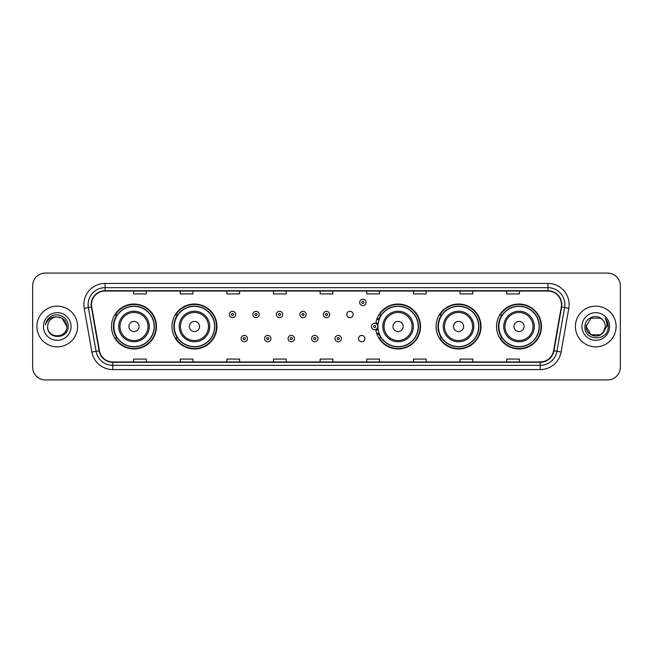 <?xml version="1.0" encoding="UTF-8"?>
<svg xmlns="http://www.w3.org/2000/svg" width="653" height="653" viewBox="0 0 653 653"><rect width="100%" height="100%" fill="white"/><g stroke="black" fill="none" stroke-linecap="round" stroke-linejoin="round"><path stroke-width="0.98" d="M496.533 326.5A22.471 22.471 0 0 0 519.004 348.971A22.471 22.471 0 0 0 541.484 326.5A22.471 22.471 0 0 0 519.004 304.029A22.471 22.471 0 0 0 496.533 326.5M436.065 326.5A22.471 22.471 0 0 0 458.545 348.971A22.471 22.471 0 0 0 481.016 326.5A22.471 22.471 0 0 0 458.545 304.029A22.471 22.471 0 0 0 436.065 326.5M375.801 329.455A22.471 22.471 0 0 0 399.554 348.922A22.471 22.471 0 0 0 420.548 326.5A22.471 22.471 0 0 0 399.554 304.078A22.471 22.471 0 0 0 375.801 323.545M171.984 326.5A22.471 22.471 0 0 0 194.455 348.971A22.471 22.471 0 0 0 216.935 326.5A22.471 22.471 0 0 0 194.455 304.029A22.471 22.471 0 0 0 171.984 326.5M111.516 326.5A22.471 22.471 0 0 0 133.996 348.971A22.471 22.471 0 0 0 156.467 326.5A22.471 22.471 0 0 0 133.996 304.029A22.471 22.471 0 0 0 111.516 326.5M358.554 338.589A3.183 3.183 0 0 0 361.738 341.764A3.183 3.183 0 0 0 364.913 338.589A3.183 3.183 0 0 0 361.738 335.405A3.183 3.183 0 0 0 358.554 338.589M346.808 314.501A3.183 3.183 0 0 0 349.992 317.676A3.183 3.183 0 0 0 353.175 314.501A3.183 3.183 0 0 0 349.992 311.318A3.183 3.183 0 0 0 346.808 314.501M116.911 337.952A20.561 20.561 0 0 1 116.911 315.048M177.371 337.952A20.561 20.561 0 0 1 177.371 315.048M380.993 337.952A20.561 20.561 0 0 1 378.871 333.846M441.461 337.952A20.561 20.561 0 0 1 441.461 315.048M501.92 337.952A20.561 20.561 0 0 1 501.92 315.048M378.871 319.154A20.561 20.561 0 0 1 380.993 315.048M32.65 285.794L32.65 367.206A12.717 12.717 0 0 0 45.367 379.924L607.633 379.924A12.717 12.717 0 0 0 620.35 367.206L620.35 285.794A12.717 12.717 0 0 0 607.633 273.076L45.367 273.076A12.717 12.717 0 0 0 32.65 285.794L32.65 367.206M36.886 326.5A20.357 20.357 0 0 0 57.244 346.857A20.357 20.357 0 0 0 77.593 326.5A20.357 20.357 0 0 0 57.244 306.143A20.357 20.357 0 0 0 36.886 326.5A20.357 20.357 0 0 0 57.244 346.857A20.357 20.357 0 0 0 77.593 326.5A20.357 20.357 0 0 0 57.244 306.143A20.357 20.357 0 0 0 36.886 326.5M575.407 326.5A20.357 20.357 0 0 0 595.756 346.857A20.357 20.357 0 0 0 616.114 326.5A20.357 20.357 0 0 0 595.756 306.143A20.357 20.357 0 0 0 575.407 326.5A20.357 20.357 0 0 0 595.756 346.857A20.357 20.357 0 0 0 616.114 326.5A20.357 20.357 0 0 0 595.756 306.143A20.357 20.357 0 0 0 575.407 326.5M91.502 304.616A13.566 13.566 0 0 1 105.076 291.05L547.924 291.05A13.566 13.566 0 0 1 561.286 306.975L553.573 350.734A13.566 13.566 0 0 1 540.211 361.95L112.789 361.95A13.566 13.566 0 0 1 99.427 350.734L91.714 306.975A13.566 13.566 0 0 1 91.502 304.616M91.167 304.616A13.909 13.909 0 0 0 91.379 307.032L99.093 350.792A13.909 13.909 0 0 0 112.789 362.284L540.211 362.284A13.909 13.909 0 0 0 553.907 350.792L561.621 307.032A13.909 13.909 0 0 0 547.924 290.716L105.076 290.716A13.909 13.909 0 0 0 91.167 304.616M84.196 308.306A21.198 21.198 0 0 1 105.076 283.418L547.924 283.418A21.198 21.198 0 0 1 568.804 308.306L561.09 352.065A21.198 21.198 0 0 1 540.211 369.582L112.789 369.582A21.198 21.198 0 0 1 91.91 352.065L84.196 308.306L88.367 307.563A16.962 16.962 0 0 1 105.076 287.663L547.924 287.663A16.962 16.962 0 0 1 564.633 307.563L556.911 351.322A16.962 16.962 0 0 1 540.211 365.337L112.789 365.337A16.962 16.962 0 0 1 96.089 351.322L88.367 307.563A16.962 16.962 0 0 1 88.114 304.616M607.633 273.076L45.367 273.076M45.367 379.924L607.633 379.924M620.35 367.206L620.35 285.794M553.907 350.792L556.911 351.322L564.633 307.563L568.804 308.306M320.141 291.05L320.141 293.923L332.859 293.923L332.859 291.05M273.493 291.05L273.493 293.923L286.218 293.923L286.218 291.05M226.852 291.05L226.852 293.923L239.578 293.923L239.578 291.05M180.212 291.05L180.212 293.923L192.929 293.923L192.929 291.05M133.571 291.05L133.571 293.923L146.288 293.923L146.288 291.05M366.782 291.05L366.782 293.923L379.507 293.923L379.507 291.05M413.422 291.05L413.422 293.923L426.148 293.923L426.148 291.05M460.071 291.05L460.071 293.923L472.788 293.923L472.788 291.05M506.712 291.05L506.712 293.923L519.429 293.923L519.429 291.05M332.859 361.95L332.859 359.077L320.141 359.077L320.141 361.95M286.218 361.95L286.218 359.077L273.493 359.077L273.493 361.95M239.578 361.95L239.578 359.077L226.852 359.077L226.852 361.95M192.929 361.95L192.929 359.077L180.212 359.077L180.212 361.95M146.288 361.95L146.288 359.077L133.571 359.077L133.571 361.95M379.507 361.95L379.507 359.077L366.782 359.077L366.782 361.95M426.148 361.95L426.148 359.077L413.422 359.077L413.422 361.95M472.788 361.95L472.788 359.077L460.071 359.077L460.071 361.95M519.429 361.95L519.429 359.077L506.712 359.077L506.712 361.95M47.661 326.5A9.583 9.583 0 0 1 57.244 316.917C63.063 317.48 66.263 320.68 66.826 326.5L62.035 318.199L57.244 316.917L62.035 318.199L66.826 326.5L62.035 318.199L57.244 316.917L62.035 318.199L66.826 326.5L62.035 318.199L57.244 316.917L62.035 318.199L66.826 326.5C67.414 338.866 47.073 338.866 47.661 326.5C46.763 339.895 68.606 339.584 68.173 326.5C68.916 317.334 57.007 311.391 49.955 317.113C47.465 319.113 45.971 321.676 45.481 324.819C47.457 319.195 51.375 316.566 57.244 316.917L62.035 318.199L66.826 326.5C67.414 338.866 47.073 338.866 47.661 326.5C47.073 338.866 67.414 338.866 66.826 326.5C67.332 335.242 54.746 339.576 49.75 332.483M43.416 326.5A13.827 13.827 0 0 0 57.244 340.327A13.827 13.827 0 0 0 71.071 326.5A13.827 13.827 0 0 0 57.244 312.673A13.827 13.827 0 0 0 43.416 326.5M139.081 326.5A5.085 5.085 0 0 0 133.996 321.415A5.085 5.085 0 0 0 128.902 326.5A5.085 5.085 0 0 0 133.996 331.585A5.085 5.085 0 0 0 139.081 326.5M149.259 326.5A15.264 15.264 0 0 0 133.996 311.236A15.264 15.264 0 0 0 118.724 326.5A15.264 15.264 0 0 0 133.996 341.764A15.264 15.264 0 0 0 149.259 326.5A15.264 15.264 0 0 1 133.996 341.764A15.264 15.264 0 0 1 118.724 326.5M154.132 326.5A20.145 20.145 0 0 0 133.996 306.355A20.145 20.145 0 0 0 113.851 326.5A20.145 20.145 0 0 0 133.996 346.645A20.145 20.145 0 0 0 154.132 326.5M156.043 326.5A22.047 22.047 0 0 1 115.148 337.952L117.189 337.952A20.333 20.333 0 0 0 154.32 326.549A20.333 20.333 0 0 0 117.189 315.048L115.148 315.048A22.047 22.047 0 0 1 156.043 326.5M199.549 326.5A5.085 5.085 0 0 0 194.455 321.415A5.085 5.085 0 0 0 189.37 326.5A5.085 5.085 0 0 0 194.455 331.585A5.085 5.085 0 0 0 199.549 326.5M209.727 326.5A15.264 15.264 0 0 0 194.455 311.236A15.264 15.264 0 0 0 179.191 326.5A15.264 15.264 0 0 0 194.455 341.764A15.264 15.264 0 0 0 209.727 326.5A15.264 15.264 0 0 1 194.455 341.764A15.264 15.264 0 0 1 179.191 326.5M214.6 326.5A20.145 20.145 0 0 0 194.455 306.355A20.145 20.145 0 0 0 174.318 326.5A20.145 20.145 0 0 0 194.455 346.645A20.145 20.145 0 0 0 214.6 326.5M216.51 326.5A22.047 22.047 0 0 1 175.616 337.952L177.657 337.952A20.333 20.333 0 0 0 214.788 326.549A20.333 20.333 0 0 0 177.657 315.048L175.616 315.048A22.047 22.047 0 0 1 216.51 326.5M403.162 326.5A5.085 5.085 0 0 0 398.077 321.415A5.085 5.085 0 0 0 392.984 326.5A5.085 5.085 0 0 0 398.077 331.585A5.085 5.085 0 0 0 403.162 326.5M413.341 326.5A15.264 15.264 0 0 0 398.077 311.236A15.264 15.264 0 0 0 382.813 326.5A15.264 15.264 0 0 0 398.077 341.764A15.264 15.264 0 0 0 413.341 326.5A15.264 15.264 0 0 1 398.077 341.764A15.264 15.264 0 0 1 382.813 326.5M418.214 326.5A20.145 20.145 0 0 0 398.077 306.355A20.145 20.145 0 0 0 377.932 326.5A20.145 20.145 0 0 0 398.077 346.645A20.145 20.145 0 0 0 418.214 326.5M420.124 326.5A22.047 22.047 0 0 1 379.23 337.952L381.279 337.952A20.333 20.333 0 0 0 418.41 326.549A20.333 20.333 0 0 0 381.279 315.048L379.23 315.048A22.047 22.047 0 0 1 420.124 326.5M463.63 326.5A5.085 5.085 0 0 0 458.545 321.415A5.085 5.085 0 0 0 453.451 326.5A5.085 5.085 0 0 0 458.545 331.585A5.085 5.085 0 0 0 463.63 326.5M473.809 326.5A15.264 15.264 0 0 0 458.545 311.236A15.264 15.264 0 0 0 443.273 326.5A15.264 15.264 0 0 0 458.545 341.764A15.264 15.264 0 0 0 473.809 326.5A15.264 15.264 0 0 1 458.545 341.764A15.264 15.264 0 0 1 443.273 326.5M478.682 326.5A20.145 20.145 0 0 0 458.545 306.355A20.145 20.145 0 0 0 438.4 326.5A20.145 20.145 0 0 0 458.545 346.645A20.145 20.145 0 0 0 478.682 326.5M480.592 326.5A22.047 22.047 0 0 1 439.698 337.952L441.738 337.952A20.333 20.333 0 0 0 478.869 326.549A20.333 20.333 0 0 0 441.738 315.048L439.698 315.048A22.047 22.047 0 0 1 480.592 326.5M524.098 326.5A5.085 5.085 0 0 0 519.004 321.415A5.085 5.085 0 0 0 513.919 326.5A5.085 5.085 0 0 0 519.004 331.585A5.085 5.085 0 0 0 524.098 326.5M534.276 326.5A15.264 15.264 0 0 0 519.004 311.236A15.264 15.264 0 0 0 503.741 326.5A15.264 15.264 0 0 0 519.004 341.764A15.264 15.264 0 0 0 534.276 326.5A15.264 15.264 0 0 1 519.004 341.764A15.264 15.264 0 0 1 503.741 326.5M539.149 326.5A20.145 20.145 0 0 0 519.004 306.355A20.145 20.145 0 0 0 498.868 326.5A20.145 20.145 0 0 0 519.004 346.645A20.145 20.145 0 0 0 539.149 326.5M541.059 326.5A22.047 22.047 0 0 1 500.165 337.952L502.206 337.952A20.333 20.333 0 0 0 539.337 326.549A20.333 20.333 0 0 0 502.206 315.048L500.165 315.048A22.047 22.047 0 0 1 541.059 326.5M600.548 334.801A9.583 9.583 0 0 0 605.339 326.5C605.29 323.61 604.188 321.194 602.033 319.26C596.14 313.089 584.827 318.174 584.933 326.5C583.855 341.299 607.845 341.682 608.237 327.218L608.253 326.5C608.221 323.357 607.176 320.599 605.119 318.215C606.686 320.786 607.233 323.545 606.768 326.5L603.168 332.573L605.339 326.5M590.965 334.801L600.548 334.801L603.054 332.712L600.548 334.801L590.965 334.801L586.174 326.5L590.965 334.801L600.548 334.801L604.27 330.9L600.548 334.801L590.965 334.801L586.174 326.5L590.965 318.199L600.548 318.199L602.033 319.26L600.548 318.199L590.965 318.199L586.174 326.5L590.965 318.199L600.548 318.199L602.033 319.26L600.548 318.199L590.965 318.199L586.174 326.5L586.28 325.08M603.054 332.712L600.548 334.801L590.965 334.801L586.174 326.5L590.965 334.801L600.548 334.801L603.054 332.712L600.727 334.695M604.27 330.9L600.548 334.801L590.965 334.801L586.174 326.5L590.965 334.801L600.548 334.801L603.119 332.638M586.174 326.5C585.684 334.997 597.699 339.478 602.907 332.883L603.168 332.573M581.929 326.5A13.827 13.827 0 0 0 595.756 340.327A13.827 13.827 0 0 0 609.584 326.5A13.827 13.827 0 0 0 595.756 312.673A13.827 13.827 0 0 0 581.929 326.5M605.209 318.321L608.253 326.859M235.717 314.501A3.183 3.183 0 0 1 232.533 317.676A3.183 3.183 0 0 1 229.358 314.501A3.183 3.183 0 0 1 232.533 311.318A3.183 3.183 0 0 1 235.717 314.501A3.183 3.183 0 0 0 232.533 311.318A3.183 3.183 0 0 0 229.358 314.501M259.208 314.501A3.183 3.183 0 0 1 256.025 317.676A3.183 3.183 0 0 1 252.85 314.501A3.183 3.183 0 0 1 256.025 311.318A3.183 3.183 0 0 1 259.208 314.501A3.183 3.183 0 0 0 256.025 311.318A3.183 3.183 0 0 0 252.85 314.501M282.7 314.501A3.183 3.183 0 0 1 279.517 317.676A3.183 3.183 0 0 1 276.341 314.501A3.183 3.183 0 0 1 279.517 311.318A3.183 3.183 0 0 1 282.7 314.501A3.183 3.183 0 0 0 279.517 311.318A3.183 3.183 0 0 0 276.341 314.501M306.192 314.501A3.183 3.183 0 0 1 303.008 317.676A3.183 3.183 0 0 1 299.825 314.501A3.183 3.183 0 0 1 303.008 311.318A3.183 3.183 0 0 1 306.192 314.501A3.183 3.183 0 0 0 303.008 311.318A3.183 3.183 0 0 0 299.825 314.501M329.683 314.501A3.183 3.183 0 0 1 326.5 317.676A3.183 3.183 0 0 1 323.317 314.501A3.183 3.183 0 0 1 326.5 311.318A3.183 3.183 0 0 1 329.683 314.501A3.183 3.183 0 0 0 326.5 311.318A3.183 3.183 0 0 0 323.317 314.501M366.064 302.412A3.183 3.183 0 0 1 362.88 305.596A3.183 3.183 0 0 1 359.705 302.412A3.183 3.183 0 0 1 362.88 299.237A3.183 3.183 0 0 1 366.064 302.412A3.183 3.183 0 0 0 362.88 299.237A3.183 3.183 0 0 0 359.705 302.412M241.104 338.589A3.183 3.183 0 0 1 244.279 335.405A3.183 3.183 0 0 1 247.463 338.589A3.183 3.183 0 0 1 244.279 341.764A3.183 3.183 0 0 1 241.104 338.589A3.183 3.183 0 0 0 244.279 341.764A3.183 3.183 0 0 0 247.463 338.589M264.596 338.589A3.183 3.183 0 0 1 267.771 335.405A3.183 3.183 0 0 1 270.954 338.589A3.183 3.183 0 0 1 267.771 341.764A3.183 3.183 0 0 1 264.596 338.589A3.183 3.183 0 0 0 267.771 341.764A3.183 3.183 0 0 0 270.954 338.589M288.087 338.589A3.183 3.183 0 0 1 291.262 335.405A3.183 3.183 0 0 1 294.446 338.589A3.183 3.183 0 0 1 291.262 341.764A3.183 3.183 0 0 1 288.087 338.589A3.183 3.183 0 0 0 291.262 341.764A3.183 3.183 0 0 0 294.446 338.589M311.571 338.589A3.183 3.183 0 0 1 314.754 335.405A3.183 3.183 0 0 1 317.938 338.589A3.183 3.183 0 0 1 314.754 341.764A3.183 3.183 0 0 1 311.571 338.589A3.183 3.183 0 0 0 314.754 341.764A3.183 3.183 0 0 0 317.938 338.589M335.062 338.589A3.183 3.183 0 0 1 338.246 335.405A3.183 3.183 0 0 1 341.429 338.589A3.183 3.183 0 0 1 338.246 341.764A3.183 3.183 0 0 1 335.062 338.589A3.183 3.183 0 0 0 338.246 341.764A3.183 3.183 0 0 0 341.429 338.589M377.116 318.395A8.481 8.481 0 0 1 379.238 319.382M371.443 326.5A3.183 3.183 0 0 1 374.626 323.317A3.183 3.183 0 0 1 377.809 326.5A3.183 3.183 0 0 1 374.626 329.683A3.183 3.183 0 0 1 371.443 326.5A3.183 3.183 0 0 0 374.626 329.683A3.183 3.183 0 0 0 377.809 326.5M379.238 333.618A8.481 8.481 0 0 1 377.116 334.605A8.481 8.481 0 0 0 379.238 333.618M547.924 283.418L547.924 290.716M88.367 307.563L91.379 307.032M112.789 369.582L112.789 362.284M540.211 362.284L540.211 369.582M91.91 352.065L99.093 350.792M561.621 307.032L564.633 307.563M105.076 283.418L105.076 290.716M556.911 351.322L561.09 352.065M148.019 326.5A14.023 14.023 0 0 0 133.996 312.477A14.023 14.023 0 0 0 119.972 326.5A14.023 14.023 0 0 0 133.996 340.523A14.023 14.023 0 0 0 148.019 326.5M208.478 326.5A14.023 14.023 0 0 0 194.455 312.477A14.023 14.023 0 0 0 180.432 326.5A14.023 14.023 0 0 0 194.455 340.523A14.023 14.023 0 0 0 208.478 326.5M412.1 326.5A14.023 14.023 0 0 0 398.077 312.477A14.023 14.023 0 0 0 384.054 326.5A14.023 14.023 0 0 0 398.077 340.523A14.023 14.023 0 0 0 412.1 326.5M472.568 326.5A14.023 14.023 0 0 0 458.545 312.477A14.023 14.023 0 0 0 444.522 326.5A14.023 14.023 0 0 0 458.545 340.523A14.023 14.023 0 0 0 472.568 326.5M533.028 326.5A14.023 14.023 0 0 0 519.004 312.477A14.023 14.023 0 0 0 504.981 326.5A14.023 14.023 0 0 0 519.004 340.523A14.023 14.023 0 0 0 533.028 326.5M231.472 314.501A1.061 1.061 0 0 0 232.533 315.562A1.061 1.061 0 0 0 233.594 314.501A1.061 1.061 0 0 0 232.533 313.44A1.061 1.061 0 0 0 231.472 314.501M254.964 314.501A1.061 1.061 0 0 0 256.025 315.562A1.061 1.061 0 0 0 257.086 314.501A1.061 1.061 0 0 0 256.025 313.44A1.061 1.061 0 0 0 254.964 314.501M278.456 314.501A1.061 1.061 0 0 0 279.517 315.562A1.061 1.061 0 0 0 280.578 314.501A1.061 1.061 0 0 0 279.517 313.44A1.061 1.061 0 0 0 278.456 314.501M301.947 314.501A1.061 1.061 0 0 0 303.008 315.562A1.061 1.061 0 0 0 304.069 314.501A1.061 1.061 0 0 0 303.008 313.44A1.061 1.061 0 0 0 301.947 314.501M325.439 314.501A1.061 1.061 0 0 0 326.5 315.562A1.061 1.061 0 0 0 327.561 314.501A1.061 1.061 0 0 0 326.5 313.44A1.061 1.061 0 0 0 325.439 314.501M361.819 302.412A1.061 1.061 0 0 0 362.88 303.474A1.061 1.061 0 0 0 363.941 302.412A1.061 1.061 0 0 0 362.88 301.351A1.061 1.061 0 0 0 361.819 302.412M245.34 338.589A1.061 1.061 0 0 0 244.279 337.528A1.061 1.061 0 0 0 243.218 338.589A1.061 1.061 0 0 0 244.279 339.642A1.061 1.061 0 0 0 245.34 338.589M268.832 338.589A1.061 1.061 0 0 0 267.771 337.528A1.061 1.061 0 0 0 266.71 338.589A1.061 1.061 0 0 0 267.771 339.642A1.061 1.061 0 0 0 268.832 338.589M292.324 338.589A1.061 1.061 0 0 0 291.262 337.528A1.061 1.061 0 0 0 290.201 338.589A1.061 1.061 0 0 0 291.262 339.642A1.061 1.061 0 0 0 292.324 338.589M315.815 338.589A1.061 1.061 0 0 0 314.754 337.528A1.061 1.061 0 0 0 313.693 338.589A1.061 1.061 0 0 0 314.754 339.642A1.061 1.061 0 0 0 315.815 338.589M339.307 338.589A1.061 1.061 0 0 0 338.246 337.528A1.061 1.061 0 0 0 337.185 338.589A1.061 1.061 0 0 0 338.246 339.642A1.061 1.061 0 0 0 339.307 338.589M378.046 328.63A4.032 4.032 0 0 1 375.924 330.312M378.944 320.207A7.632 7.632 0 0 0 376.822 319.195M375.687 326.5A1.061 1.061 0 0 0 374.626 325.439A1.061 1.061 0 0 0 373.565 326.5A1.061 1.061 0 0 0 374.626 327.561A1.061 1.061 0 0 0 375.687 326.5M376.822 333.805A7.632 7.632 0 0 0 378.944 332.793M375.924 322.688A4.032 4.032 0 0 1 378.046 324.37"/></g></svg>
